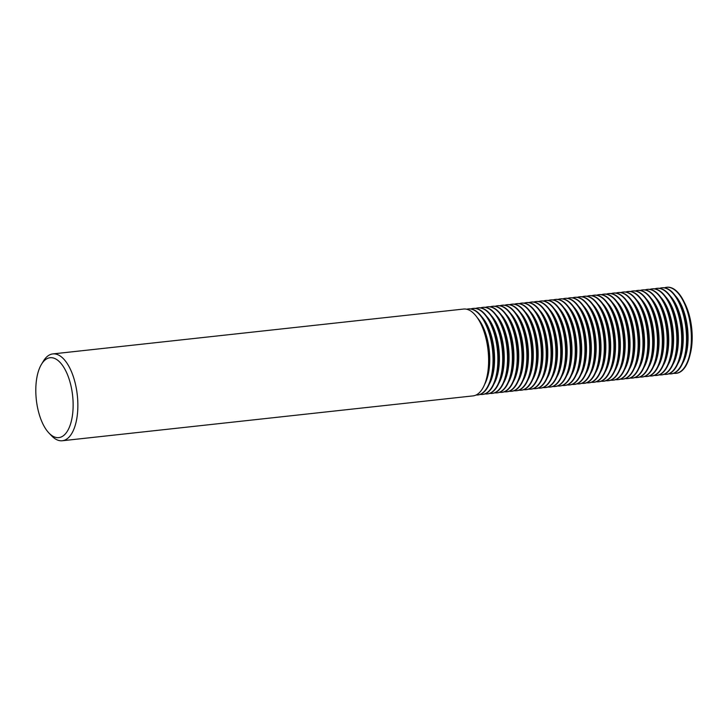 <?xml version="1.0" encoding="UTF-8"?>
<svg xmlns="http://www.w3.org/2000/svg" width="728" height="728" viewBox="0 0 728 728"><rect width="100%" height="100%" fill="white"/><g stroke="black" fill="none" stroke-linecap="round" stroke-linejoin="round"><path stroke-width="1.09" d="M41.46 364.328L43.416 361.088A43.68 19.847 83.8 0 1 52.825 353.917A43.68 19.847 83.8 0 1 77.204 415.879A43.68 19.847 83.8 0 1 62.308 440.749A43.68 19.847 83.8 0 1 51.579 435.781L48.958 433.042A40.186 18.264 -96.2 0 0 72.536 414.733A40.186 18.264 -96.2 0 0 63.855 367.422A40.186 18.264 -96.2 0 0 41.46 364.328A40.186 18.264 -96.2 0 0 36.4 380.617A40.186 18.264 -96.2 0 0 48.958 433.042M62.308 440.749L473.064 395.886A43.68 19.847 -96.2 0 0 487.969 371.016A43.68 19.847 -96.2 0 0 488.079 370.115A43.68 19.847 -96.2 0 0 483.801 330.976A43.68 19.847 -96.2 0 0 463.581 309.054L52.825 353.917M484.62 384.402A39.876 18.127 -96.2 0 0 489.152 369.087A39.876 18.127 -96.2 0 0 477.34 317.772M476.103 395.013A43.27 19.665 -96.2 0 0 477.632 394.976A43.27 19.665 -96.2 0 0 492.392 370.334A43.27 19.665 -96.2 0 0 468.231 308.954A43.27 19.665 -96.2 0 0 466.739 309.254M488.079 370.115L488.279 368.368A39.876 18.127 -96.2 0 0 484.384 332.641L483.801 330.976M489.125 384.448A39.876 18.127 -96.2 0 0 493.984 368.559A39.876 18.127 -96.2 0 0 481.736 316.753M480.234 394.421A43.27 19.665 -96.2 0 0 482.464 394.449A43.27 19.665 -96.2 0 0 497.224 369.806A43.27 19.665 -96.2 0 0 473.073 308.426A43.27 19.665 -96.2 0 0 470.898 308.945M477.85 394.949A43.27 19.665 -96.2 0 0 478.069 394.931A43.27 19.665 -96.2 0 0 492.829 370.288A43.27 19.665 -96.2 0 0 492.938 369.396L493.12 367.84A39.876 18.127 -96.2 0 0 489.216 332.114L488.706 330.63A43.27 19.665 -96.2 0 0 468.677 308.909A43.27 19.665 -96.2 0 0 468.45 308.936M492.938 369.396A43.27 19.665 -96.2 0 0 488.706 330.63M493.966 383.92A39.876 18.127 -96.2 0 0 498.826 368.031A39.876 18.127 -96.2 0 0 486.577 316.225M485.075 393.894A43.27 19.665 -96.2 0 0 487.305 393.921A43.27 19.665 -96.2 0 0 502.065 369.278A43.27 19.665 -96.2 0 0 477.905 307.899A43.27 19.665 -96.2 0 0 475.739 308.417M482.682 394.421A43.27 19.665 -96.2 0 0 482.91 394.403A43.27 19.665 -96.2 0 0 497.67 369.76A43.27 19.665 -96.2 0 0 497.779 368.869L497.961 367.312A39.876 18.127 -96.2 0 0 494.057 331.586L493.539 330.103A43.27 19.665 -96.2 0 0 473.509 308.381A43.27 19.665 -96.2 0 0 473.291 308.408M497.779 368.869A43.27 19.665 -96.2 0 0 493.539 330.103M498.807 383.392A39.876 18.127 -96.2 0 0 503.658 367.494A39.876 18.127 -96.2 0 0 491.409 315.697M489.917 393.366A43.27 19.665 -96.2 0 0 492.137 393.393A43.27 19.665 -96.2 0 0 506.897 368.75A43.27 19.665 -96.2 0 0 482.746 307.371A43.27 19.665 -96.2 0 0 480.58 307.88M487.523 393.894A43.27 19.665 -96.2 0 0 487.742 393.875A43.27 19.665 -96.2 0 0 502.502 369.233A43.27 19.665 -96.2 0 0 502.611 368.341L502.793 366.785A39.876 18.127 -96.2 0 0 498.889 331.058L498.38 329.575A43.27 19.665 -96.2 0 0 478.351 307.853A43.27 19.665 -96.2 0 0 478.132 307.88M502.611 368.341A43.27 19.665 -96.2 0 0 498.38 329.575M503.64 382.864A39.876 18.127 -96.2 0 0 508.499 366.967A39.876 18.127 -96.2 0 0 496.25 315.169M494.749 392.829A43.27 19.665 -96.2 0 0 496.978 392.865A43.27 19.665 -96.2 0 0 511.739 368.222A43.27 19.665 -96.2 0 0 487.587 306.843A43.27 19.665 -96.2 0 0 485.412 307.353M492.365 393.366A43.27 19.665 -96.2 0 0 492.583 393.348A43.27 19.665 -96.2 0 0 507.343 368.705A43.27 19.665 -96.2 0 0 507.452 367.813L507.634 366.257A39.876 18.127 -96.2 0 0 503.73 330.521L503.221 329.047A43.27 19.665 -96.2 0 0 483.183 307.325A43.27 19.665 -96.2 0 0 482.964 307.353M507.452 367.813A43.27 19.665 -96.2 0 0 503.221 329.047M508.481 382.337A39.876 18.127 -96.2 0 0 513.34 366.439A39.876 18.127 -96.2 0 0 501.082 314.642M499.59 392.301A43.27 19.665 -96.2 0 0 501.82 392.337A43.27 19.665 -96.2 0 0 516.58 367.695A43.27 19.665 -96.2 0 0 492.419 306.315A43.27 19.665 -96.2 0 0 490.253 306.825M497.197 392.838A43.27 19.665 -96.2 0 0 497.415 392.82A43.27 19.665 -96.2 0 0 512.175 368.177A43.27 19.665 -96.2 0 0 512.285 367.285L512.466 365.729A39.876 18.127 -96.2 0 0 508.572 329.993L508.053 328.519A43.27 19.665 -96.2 0 0 488.024 306.797A43.27 19.665 -96.2 0 0 487.805 306.825M512.285 367.285A43.27 19.665 -96.2 0 0 508.053 328.519M513.313 381.809A39.876 18.127 -96.2 0 0 518.172 365.911A39.876 18.127 -96.2 0 0 505.924 314.114M504.422 391.773A43.27 19.665 -96.2 0 0 506.652 391.81A43.27 19.665 -96.2 0 0 521.412 367.167A43.27 19.665 -96.2 0 0 497.26 305.787A43.27 19.665 -96.2 0 0 495.085 306.297M502.038 392.31A43.27 19.665 -96.2 0 0 502.256 392.292A43.27 19.665 -96.2 0 0 517.016 367.649A43.27 19.665 -96.2 0 0 517.126 366.757L517.308 365.201A39.876 18.127 -96.2 0 0 513.404 329.466L512.894 327.991A43.27 19.665 -96.2 0 0 492.865 306.27A43.27 19.665 -96.2 0 0 492.638 306.297M517.126 366.757A43.27 19.665 -96.2 0 0 512.894 327.991M518.154 381.281A39.876 18.127 -96.2 0 0 523.013 365.383A39.876 18.127 -96.2 0 0 510.756 313.586M509.263 391.245A43.27 19.665 -96.2 0 0 511.493 391.282A43.27 19.665 -96.2 0 0 526.253 366.639A43.27 19.665 -96.2 0 0 502.093 305.26A43.27 19.665 -96.2 0 0 499.927 305.769M506.87 391.782A43.27 19.665 -96.2 0 0 507.098 391.764A43.27 19.665 -96.2 0 0 521.858 367.112A43.27 19.665 -96.2 0 0 521.967 366.23L522.149 364.673A39.876 18.127 -96.2 0 0 518.245 328.938L517.726 327.464A43.27 19.665 -96.2 0 0 497.697 305.742A43.27 19.665 -96.2 0 0 497.479 305.769M521.967 366.23A43.27 19.665 -96.2 0 0 517.726 327.464M522.995 380.753A39.876 18.127 -96.2 0 0 527.846 364.855A39.876 18.127 -96.2 0 0 515.597 313.058M514.105 390.718A43.27 19.665 -96.2 0 0 516.325 390.754A43.27 19.665 -96.2 0 0 531.085 366.111A43.27 19.665 -96.2 0 0 506.934 304.732A43.27 19.665 -96.2 0 0 504.768 305.241M511.711 391.255A43.27 19.665 -96.2 0 0 511.93 391.236A43.27 19.665 -96.2 0 0 526.69 366.584A43.27 19.665 -96.2 0 0 526.799 365.702L526.981 364.146A39.876 18.127 -96.2 0 0 523.077 328.41L522.567 326.936A43.27 19.665 -96.2 0 0 502.538 305.214A43.27 19.665 -96.2 0 0 502.32 305.241M526.799 365.702A43.27 19.665 -96.2 0 0 522.567 326.936M527.827 380.225A39.876 18.127 -96.2 0 0 532.687 364.328A39.876 18.127 -96.2 0 0 520.438 312.53M518.937 390.19A43.27 19.665 -96.2 0 0 521.166 390.226A43.27 19.665 -96.2 0 0 535.926 365.583A43.27 19.665 -96.2 0 0 511.775 304.204A43.27 19.665 -96.2 0 0 509.6 304.714M516.552 390.727A43.27 19.665 -96.2 0 0 516.771 390.709A43.27 19.665 -96.2 0 0 531.531 366.057A43.27 19.665 -96.2 0 0 531.64 365.174L531.822 363.618A39.876 18.127 -96.2 0 0 527.918 327.882L527.4 326.408A43.27 19.665 -96.2 0 0 507.37 304.686A43.27 19.665 -96.2 0 0 507.152 304.704M531.64 365.174A43.27 19.665 -96.2 0 0 527.4 326.408M532.668 379.697A39.876 18.127 -96.2 0 0 537.528 363.8A39.876 18.127 -96.2 0 0 525.27 312.003M523.778 389.662A43.27 19.665 -96.2 0 0 526.007 389.698A43.27 19.665 -96.2 0 0 540.768 365.056A43.27 19.665 -96.2 0 0 516.607 303.676A43.27 19.665 -96.2 0 0 514.441 304.186M521.385 390.199A43.27 19.665 -96.2 0 0 521.603 390.181A43.27 19.665 -96.2 0 0 536.363 365.529A43.27 19.665 -96.2 0 0 536.472 364.646L536.654 363.09A39.876 18.127 -96.2 0 0 532.76 327.354L532.241 325.871A43.27 19.665 -96.2 0 0 512.212 304.149A43.27 19.665 -96.2 0 0 511.993 304.177M536.472 364.646A43.27 19.665 -96.2 0 0 532.241 325.871M537.501 379.17A39.876 18.127 -96.2 0 0 542.36 363.272A39.876 18.127 -96.2 0 0 530.111 311.475M528.61 389.134A43.27 19.665 -96.2 0 0 530.839 389.171A43.27 19.665 -96.2 0 0 545.6 364.519A43.27 19.665 -96.2 0 0 521.448 303.148A43.27 19.665 -96.2 0 0 519.273 303.658M526.226 389.671A43.27 19.665 -96.2 0 0 526.444 389.644A43.27 19.665 -96.2 0 0 541.204 365.001A43.27 19.665 -96.2 0 0 541.314 364.118L541.495 362.562A39.876 18.127 -96.2 0 0 537.592 326.827L537.082 325.343A43.27 19.665 -96.2 0 0 517.044 303.621A43.27 19.665 -96.2 0 0 516.825 303.649M541.314 364.118A43.27 19.665 -96.2 0 0 537.082 325.343M542.342 378.642A39.876 18.127 -96.2 0 0 547.201 362.744A39.876 18.127 -96.2 0 0 534.944 310.947M533.451 388.606A43.27 19.665 -96.2 0 0 535.681 388.643A43.27 19.665 -96.2 0 0 550.441 363.991A43.27 19.665 -96.2 0 0 526.28 302.62A43.27 19.665 -96.2 0 0 524.115 303.13M531.058 389.143A43.27 19.665 -96.2 0 0 531.285 389.116A43.27 19.665 -96.2 0 0 546.036 364.473A43.27 19.665 -96.2 0 0 546.155 363.591L546.337 362.034A39.876 18.127 -96.2 0 0 542.433 326.299L541.914 324.815A43.27 19.665 -96.2 0 0 521.885 303.094A43.27 19.665 -96.2 0 0 521.667 303.121M546.155 363.591A43.27 19.665 -96.2 0 0 541.914 324.815M547.183 378.114A39.876 18.127 -96.2 0 0 552.033 362.216A39.876 18.127 -96.2 0 0 539.785 310.41M538.283 388.079A43.27 19.665 -96.2 0 0 540.513 388.115A43.27 19.665 -96.2 0 0 555.273 363.463A43.27 19.665 -96.2 0 0 531.121 302.093A43.27 19.665 -96.2 0 0 528.956 302.602M535.899 388.615A43.27 19.665 -96.2 0 0 536.117 388.588A43.27 19.665 -96.2 0 0 550.878 363.945A43.27 19.665 -96.2 0 0 550.987 363.063L551.169 361.498A39.876 18.127 -96.2 0 0 547.265 325.771L546.755 324.288A43.27 19.665 -96.2 0 0 526.726 302.566A43.27 19.665 -96.2 0 0 526.508 302.593M550.987 363.063A43.27 19.665 -96.2 0 0 546.755 324.288M552.015 377.586A39.876 18.127 -96.2 0 0 556.875 361.689A39.876 18.127 -96.2 0 0 544.626 309.882M543.124 387.551A43.27 19.665 -96.2 0 0 545.354 387.587A43.27 19.665 -96.2 0 0 560.114 362.935A43.27 19.665 -96.2 0 0 535.963 301.556A43.27 19.665 -96.2 0 0 533.788 302.075M540.731 388.088A43.27 19.665 -96.2 0 0 540.959 388.06A43.27 19.665 -96.2 0 0 555.719 363.418A43.27 19.665 -96.2 0 0 555.828 362.526L556.01 360.97A39.876 18.127 -96.2 0 0 552.106 325.243L551.587 323.76A43.27 19.665 -96.2 0 0 531.558 302.038A43.27 19.665 -96.2 0 0 531.34 302.065M555.828 362.526A43.27 19.665 -96.2 0 0 551.587 323.76M556.856 377.059A39.876 18.127 -96.2 0 0 561.716 361.161A39.876 18.127 -96.2 0 0 549.458 309.354M547.966 387.023A43.27 19.665 -96.2 0 0 550.195 387.05A43.27 19.665 -96.2 0 0 564.946 362.408A43.27 19.665 -96.2 0 0 540.795 301.028A43.27 19.665 -96.2 0 0 538.629 301.547M545.572 387.56A43.27 19.665 -96.2 0 0 545.791 387.533A43.27 19.665 -96.2 0 0 560.551 362.89A43.27 19.665 -96.2 0 0 560.66 361.998L560.842 360.442A39.876 18.127 -96.2 0 0 556.938 324.715L556.429 323.232A43.27 19.665 -96.2 0 0 536.4 301.51A43.27 19.665 -96.2 0 0 536.181 301.538M560.66 361.998A43.27 19.665 -96.2 0 0 556.429 323.232M561.688 376.522A39.876 18.127 -96.2 0 0 566.548 360.633A39.876 18.127 -96.2 0 0 554.299 308.827M552.798 386.495A43.27 19.665 -96.2 0 0 555.027 386.523A43.27 19.665 -96.2 0 0 569.787 361.88A43.27 19.665 -96.2 0 0 545.636 300.5A43.27 19.665 -96.2 0 0 543.461 301.019M550.413 387.032A43.27 19.665 -96.2 0 0 550.632 387.005A43.27 19.665 -96.2 0 0 565.392 362.362A43.27 19.665 -96.2 0 0 565.501 361.47L565.683 359.914A39.876 18.127 -96.2 0 0 561.779 324.188L561.27 322.704A43.27 19.665 -96.2 0 0 541.232 300.983A43.27 19.665 -96.2 0 0 541.013 301.01M565.501 361.47A43.27 19.665 -96.2 0 0 561.27 322.704M566.53 375.994A39.876 18.127 -96.2 0 0 571.389 360.105A39.876 18.127 -96.2 0 0 559.131 308.299M557.639 385.967A43.27 19.665 -96.2 0 0 559.868 385.995A43.27 19.665 -96.2 0 0 574.629 361.352A43.27 19.665 -96.2 0 0 550.468 299.972A43.27 19.665 -96.2 0 0 548.302 300.491M555.246 386.495A43.27 19.665 -96.2 0 0 555.464 386.477A43.27 19.665 -96.2 0 0 570.224 361.834A43.27 19.665 -96.2 0 0 570.333 360.942L570.525 359.386A39.876 18.127 -96.2 0 0 566.621 323.66L566.102 322.176A43.27 19.665 -96.2 0 0 546.073 300.455A43.27 19.665 -96.2 0 0 545.854 300.482M570.333 360.942A43.27 19.665 -96.2 0 0 566.102 322.176M571.362 375.466A39.876 18.127 -96.2 0 0 576.221 359.577A39.876 18.127 -96.2 0 0 563.972 307.771M562.471 385.44A43.27 19.665 -96.2 0 0 564.701 385.467A43.27 19.665 -96.2 0 0 579.461 360.824A43.27 19.665 -96.2 0 0 555.309 299.445A43.27 19.665 -96.2 0 0 553.144 299.963M560.087 385.967A43.27 19.665 -96.2 0 0 560.305 385.949A43.27 19.665 -96.2 0 0 575.065 361.306A43.27 19.665 -96.2 0 0 575.175 360.415L575.357 358.859A39.876 18.127 -96.2 0 0 571.453 323.132L570.943 321.649A43.27 19.665 -96.2 0 0 550.914 299.927A43.27 19.665 -96.2 0 0 550.687 299.954M575.175 360.415A43.27 19.665 -96.2 0 0 570.943 321.649M576.203 374.938A39.876 18.127 -96.2 0 0 581.062 359.05A39.876 18.127 -96.2 0 0 568.814 307.243M567.312 384.912A43.27 19.665 -96.2 0 0 569.542 384.939A43.27 19.665 -96.2 0 0 584.302 360.296A43.27 19.665 -96.2 0 0 560.141 298.917A43.27 19.665 -96.2 0 0 557.976 299.436M564.919 385.44A43.27 19.665 -96.2 0 0 565.146 385.421A43.27 19.665 -96.2 0 0 579.907 360.779A43.27 19.665 -96.2 0 0 580.016 359.887L580.198 358.331A39.876 18.127 -96.2 0 0 576.294 322.604L575.775 321.121A43.27 19.665 -96.2 0 0 555.746 299.399A43.27 19.665 -96.2 0 0 555.528 299.426M580.016 359.887A43.27 19.665 -96.2 0 0 575.775 321.121M581.044 374.41A39.876 18.127 -96.2 0 0 585.904 358.513A39.876 18.127 -96.2 0 0 573.646 306.716M572.153 384.384A43.27 19.665 -96.2 0 0 574.374 384.411A43.27 19.665 -96.2 0 0 589.134 359.769A43.27 19.665 -96.2 0 0 564.983 298.389A43.27 19.665 -96.2 0 0 562.817 298.899M569.76 384.912A43.27 19.665 -96.2 0 0 569.979 384.894A43.27 19.665 -96.2 0 0 584.739 360.251A43.27 19.665 -96.2 0 0 584.848 359.359L585.03 357.803A39.876 18.127 -96.2 0 0 581.126 322.076L580.616 320.593A43.27 19.665 -96.2 0 0 560.587 298.871A43.27 19.665 -96.2 0 0 560.369 298.899M584.848 359.359A43.27 19.665 -96.2 0 0 580.616 320.593M585.876 373.883A39.876 18.127 -96.2 0 0 590.736 357.985A39.876 18.127 -96.2 0 0 578.487 306.188M576.986 383.847A43.27 19.665 -96.2 0 0 579.215 383.884A43.27 19.665 -96.2 0 0 593.975 359.241A43.27 19.665 -96.2 0 0 569.824 297.861A43.27 19.665 -96.2 0 0 567.649 298.371M574.601 384.384A43.27 19.665 -96.2 0 0 574.82 384.366A43.27 19.665 -96.2 0 0 589.58 359.723A43.27 19.665 -96.2 0 0 589.689 358.831L589.871 357.275A39.876 18.127 -96.2 0 0 585.967 321.539L585.458 320.065A43.27 19.665 -96.2 0 0 565.419 298.344A43.27 19.665 -96.2 0 0 565.201 298.371M589.689 358.831A43.27 19.665 -96.2 0 0 585.458 320.065M590.717 373.355A39.876 18.127 -96.2 0 0 595.577 357.457A39.876 18.127 -96.2 0 0 583.319 305.66M581.827 383.319A43.27 19.665 -96.2 0 0 584.056 383.356A43.27 19.665 -96.2 0 0 598.816 358.713A43.27 19.665 -96.2 0 0 574.656 297.333A43.27 19.665 -96.2 0 0 572.49 297.843M579.433 383.856A43.27 19.665 -96.2 0 0 579.652 383.838A43.27 19.665 -96.2 0 0 594.412 359.195A43.27 19.665 -96.2 0 0 594.521 358.303L594.703 356.747A39.876 18.127 -96.2 0 0 590.808 321.012L590.29 319.537A43.27 19.665 -96.2 0 0 570.261 297.816A43.27 19.665 -96.2 0 0 570.042 297.843M594.521 358.303A43.27 19.665 -96.2 0 0 590.29 319.537M595.55 372.827A39.876 18.127 -96.2 0 0 600.409 356.929A39.876 18.127 -96.2 0 0 588.16 305.132M586.659 382.791A43.27 19.665 -96.2 0 0 588.888 382.828A43.27 19.665 -96.2 0 0 603.649 358.185A43.27 19.665 -96.2 0 0 579.497 296.806A43.27 19.665 -96.2 0 0 577.322 297.315M584.275 383.328A43.27 19.665 -96.2 0 0 584.493 383.31A43.27 19.665 -96.2 0 0 599.253 358.667A43.27 19.665 -96.2 0 0 599.362 357.776L599.544 356.219A39.876 18.127 -96.2 0 0 595.64 320.484L595.131 319.01A43.27 19.665 -96.2 0 0 575.102 297.288A43.27 19.665 -96.2 0 0 574.874 297.315M599.362 357.776A43.27 19.665 -96.2 0 0 595.131 319.01M600.391 372.299A39.876 18.127 -96.2 0 0 605.25 356.401A39.876 18.127 -96.2 0 0 593.001 304.604M591.5 382.264A43.27 19.665 -96.2 0 0 593.73 382.3A43.27 19.665 -96.2 0 0 608.49 357.657A43.27 19.665 -96.2 0 0 584.329 296.278A43.27 19.665 -96.2 0 0 582.163 296.787M589.107 382.801A43.27 19.665 -96.2 0 0 589.334 382.782A43.27 19.665 -96.2 0 0 604.094 358.131A43.27 19.665 -96.2 0 0 604.204 357.248L604.386 355.692A39.876 18.127 -96.2 0 0 600.482 319.956L599.963 318.482A43.27 19.665 -96.2 0 0 579.934 296.76A43.27 19.665 -96.2 0 0 579.716 296.787M604.204 357.248A43.27 19.665 -96.2 0 0 599.963 318.482M605.232 371.771A39.876 18.127 -96.2 0 0 610.082 355.874A39.876 18.127 -96.2 0 0 597.834 304.077M596.341 381.736A43.27 19.665 -96.2 0 0 598.562 381.772A43.27 19.665 -96.2 0 0 613.322 357.13A43.27 19.665 -96.2 0 0 589.17 295.75A43.27 19.665 -96.2 0 0 587.005 296.26M593.948 382.273A43.27 19.665 -96.2 0 0 594.166 382.255A43.27 19.665 -96.2 0 0 608.927 357.603A43.27 19.665 -96.2 0 0 609.036 356.72L609.218 355.164A39.876 18.127 -96.2 0 0 605.314 319.428L604.804 317.954A43.27 19.665 -96.2 0 0 584.775 296.232A43.27 19.665 -96.2 0 0 584.557 296.26M609.036 356.72A43.27 19.665 -96.2 0 0 604.804 317.954M610.064 371.244A39.876 18.127 -96.2 0 0 614.923 355.346A39.876 18.127 -96.2 0 0 602.675 303.549M601.173 381.208A43.27 19.665 -96.2 0 0 603.403 381.245A43.27 19.665 -96.2 0 0 618.163 356.602A43.27 19.665 -96.2 0 0 594.012 295.222A43.27 19.665 -96.2 0 0 591.837 295.732M598.789 381.745A43.27 19.665 -96.2 0 0 599.008 381.727A43.27 19.665 -96.2 0 0 613.768 357.075A43.27 19.665 -96.2 0 0 613.877 356.192L614.059 354.636A39.876 18.127 -96.2 0 0 610.155 318.9L609.636 317.417A43.27 19.665 -96.2 0 0 589.607 295.704A43.27 19.665 -96.2 0 0 589.389 295.723M613.877 356.192A43.27 19.665 -96.2 0 0 609.636 317.417M614.905 370.716A39.876 18.127 -96.2 0 0 619.765 354.818A39.876 18.127 -96.2 0 0 607.507 303.021M606.015 380.68A43.27 19.665 -96.2 0 0 608.244 380.717A43.27 19.665 -96.2 0 0 623.004 356.074A43.27 19.665 -96.2 0 0 598.844 294.694A43.27 19.665 -96.2 0 0 596.678 295.204M603.621 381.217A43.27 19.665 -96.2 0 0 603.84 381.199A43.27 19.665 -96.2 0 0 618.6 356.547A43.27 19.665 -96.2 0 0 618.709 355.664L618.891 354.108A39.876 18.127 -96.2 0 0 614.996 318.373L614.478 316.889A43.27 19.665 -96.2 0 0 594.448 295.168A43.27 19.665 -96.2 0 0 594.23 295.195M618.709 355.664A43.27 19.665 -96.2 0 0 614.478 316.889M619.737 370.188A39.876 18.127 -96.2 0 0 624.597 354.29A39.876 18.127 -96.2 0 0 612.348 302.493M610.847 380.153A43.27 19.665 -96.2 0 0 613.076 380.189A43.27 19.665 -96.2 0 0 627.836 355.537A43.27 19.665 -96.2 0 0 603.685 294.167A43.27 19.665 -96.2 0 0 601.51 294.676M608.462 380.689A43.27 19.665 -96.2 0 0 608.681 380.662A43.27 19.665 -96.2 0 0 623.441 356.019A43.27 19.665 -96.2 0 0 623.55 355.137L623.732 353.581A39.876 18.127 -96.2 0 0 619.828 317.845L619.319 316.361A43.27 19.665 -96.2 0 0 599.29 294.64A43.27 19.665 -96.2 0 0 599.062 294.667M623.55 355.137A43.27 19.665 -96.2 0 0 619.319 316.361M624.579 369.66A39.876 18.127 -96.2 0 0 629.438 353.762A39.876 18.127 -96.2 0 0 617.18 301.965M615.688 379.625A43.27 19.665 -96.2 0 0 617.917 379.661A43.27 19.665 -96.2 0 0 632.678 355.009A43.27 19.665 -96.2 0 0 608.517 293.639A43.27 19.665 -96.2 0 0 606.351 294.148M613.295 380.162A43.27 19.665 -96.2 0 0 613.522 380.134A43.27 19.665 -96.2 0 0 628.273 355.491A43.27 19.665 -96.2 0 0 628.391 354.609L628.573 353.053A39.876 18.127 -96.2 0 0 624.67 317.317L624.151 315.834A43.27 19.665 -96.2 0 0 604.122 294.112A43.27 19.665 -96.2 0 0 603.903 294.139M628.391 354.609A43.27 19.665 -96.2 0 0 624.151 315.834M629.42 369.132A39.876 18.127 -96.2 0 0 634.27 353.235A39.876 18.127 -96.2 0 0 622.021 301.428M620.52 379.097A43.27 19.665 -96.2 0 0 622.749 379.133A43.27 19.665 -96.2 0 0 637.51 354.481A43.27 19.665 -96.2 0 0 613.358 293.102A43.27 19.665 -96.2 0 0 611.192 293.621M618.136 379.634A43.27 19.665 -96.2 0 0 618.354 379.606A43.27 19.665 -96.2 0 0 633.114 354.964A43.27 19.665 -96.2 0 0 633.224 354.072L633.405 352.516A39.876 18.127 -96.2 0 0 629.502 316.789L628.992 315.306A43.27 19.665 -96.2 0 0 608.963 293.584A43.27 19.665 -96.2 0 0 608.745 293.611M633.224 354.072A43.27 19.665 -96.2 0 0 628.992 315.306M634.252 368.605A39.876 18.127 -96.2 0 0 639.111 352.707A39.876 18.127 -96.2 0 0 626.863 300.901M625.361 378.569A43.27 19.665 -96.2 0 0 627.591 378.596A43.27 19.665 -96.2 0 0 642.351 353.954A43.27 19.665 -96.2 0 0 618.199 292.574A43.27 19.665 -96.2 0 0 616.025 293.093M622.977 379.106A43.27 19.665 -96.2 0 0 623.195 379.079A43.27 19.665 -96.2 0 0 637.956 354.436A43.27 19.665 -96.2 0 0 638.065 353.544L638.247 351.988A39.876 18.127 -96.2 0 0 634.343 316.261L633.824 314.778A43.27 19.665 -96.2 0 0 613.795 293.056A43.27 19.665 -96.2 0 0 613.577 293.084M638.065 353.544A43.27 19.665 -96.2 0 0 633.824 314.778M639.093 368.077A39.876 18.127 -96.2 0 0 643.952 352.179A39.876 18.127 -96.2 0 0 631.695 300.373M630.202 378.041A43.27 19.665 -96.2 0 0 632.432 378.069A43.27 19.665 -96.2 0 0 647.192 353.426A43.27 19.665 -96.2 0 0 623.032 292.046A43.27 19.665 -96.2 0 0 620.866 292.565M627.809 378.578A43.27 19.665 -96.2 0 0 628.027 378.551A43.27 19.665 -96.2 0 0 642.788 353.908A43.27 19.665 -96.2 0 0 642.897 353.016L643.079 351.46A39.876 18.127 -96.2 0 0 639.184 315.734L638.665 314.25A43.27 19.665 -96.2 0 0 618.636 292.529A43.27 19.665 -96.2 0 0 618.418 292.556M642.897 353.016A43.27 19.665 -96.2 0 0 638.665 314.25M643.925 367.54A39.876 18.127 -96.2 0 0 648.785 351.651A39.876 18.127 -96.2 0 0 636.536 299.845M635.034 377.514A43.27 19.665 -96.2 0 0 637.264 377.541A43.27 19.665 -96.2 0 0 652.024 352.898A43.27 19.665 -96.2 0 0 627.873 291.519A43.27 19.665 -96.2 0 0 625.698 292.037M632.65 378.05A43.27 19.665 -96.2 0 0 632.869 378.023A43.27 19.665 -96.2 0 0 647.629 353.38A43.27 19.665 -96.2 0 0 647.738 352.489L647.92 350.932A39.876 18.127 -96.2 0 0 644.016 315.206L643.506 313.723A43.27 19.665 -96.2 0 0 623.468 292.001A43.27 19.665 -96.2 0 0 623.25 292.028M647.738 352.489A43.27 19.665 -96.2 0 0 643.506 313.723M648.766 367.012A39.876 18.127 -96.2 0 0 653.626 351.124A39.876 18.127 -96.2 0 0 641.368 299.317M639.876 376.986A43.27 19.665 -96.2 0 0 642.105 377.013A43.27 19.665 -96.2 0 0 656.865 352.37A43.27 19.665 -96.2 0 0 632.705 290.991A43.27 19.665 -96.2 0 0 630.539 291.509M637.482 377.514A43.27 19.665 -96.2 0 0 637.71 377.495A43.27 19.665 -96.2 0 0 652.461 352.853A43.27 19.665 -96.2 0 0 652.579 351.961L652.761 350.405A39.876 18.127 -96.2 0 0 648.857 314.678L648.339 313.195A43.27 19.665 -96.2 0 0 628.31 291.473A43.27 19.665 -96.2 0 0 628.091 291.5M652.579 351.961A43.27 19.665 -96.2 0 0 648.339 313.195M653.608 366.484A39.876 18.127 -96.2 0 0 658.458 350.596A39.876 18.127 -96.2 0 0 646.209 298.789M644.708 376.458A43.27 19.665 -96.2 0 0 646.937 376.485A43.27 19.665 -96.2 0 0 661.697 351.842A43.27 19.665 -96.2 0 0 637.546 290.463A43.27 19.665 -96.2 0 0 635.38 290.982M642.324 376.986A43.27 19.665 -96.2 0 0 642.542 376.968A43.27 19.665 -96.2 0 0 657.302 352.325A43.27 19.665 -96.2 0 0 657.411 351.433L657.593 349.877A39.876 18.127 -96.2 0 0 653.689 314.15L653.18 312.667A43.27 19.665 -96.2 0 0 633.151 290.945A43.27 19.665 -96.2 0 0 632.932 290.973M657.411 351.433A43.27 19.665 -96.2 0 0 653.18 312.667M658.44 365.957A39.876 18.127 -96.2 0 0 663.299 350.059A39.876 18.127 -96.2 0 0 651.05 298.262M649.549 375.93A43.27 19.665 -96.2 0 0 651.778 375.957A43.27 19.665 -96.2 0 0 666.539 351.315A43.27 19.665 -96.2 0 0 642.387 289.935A43.27 19.665 -96.2 0 0 640.212 290.454M647.156 376.458A43.27 19.665 -96.2 0 0 647.383 376.44A43.27 19.665 -96.2 0 0 662.143 351.797A43.27 19.665 -96.2 0 0 662.253 350.905L662.435 349.349A39.876 18.127 -96.2 0 0 658.531 313.622L658.012 312.139A43.27 19.665 -96.2 0 0 637.983 290.417A43.27 19.665 -96.2 0 0 637.764 290.445M662.253 350.905A43.27 19.665 -96.2 0 0 658.012 312.139M663.281 365.429A39.876 18.127 -96.2 0 0 668.14 349.531A39.876 18.127 -96.2 0 0 655.883 297.734M654.39 375.402A43.27 19.665 -96.2 0 0 656.62 375.43A43.27 19.665 -96.2 0 0 671.371 350.787A43.27 19.665 -96.2 0 0 647.219 289.407A43.27 19.665 -96.2 0 0 645.054 289.917M651.997 375.93A43.27 19.665 -96.2 0 0 652.215 375.912A43.27 19.665 -96.2 0 0 666.975 351.269A43.27 19.665 -96.2 0 0 667.085 350.377L667.267 348.821A39.876 18.127 -96.2 0 0 663.363 313.086L662.853 311.611A43.27 19.665 -96.2 0 0 642.824 289.89A43.27 19.665 -96.2 0 0 642.606 289.917M667.085 350.377A43.27 19.665 -96.2 0 0 662.853 311.611M668.113 364.901A39.876 18.127 -96.2 0 0 672.972 349.003A39.876 18.127 -96.2 0 0 660.724 297.206M659.222 374.865A43.27 19.665 -96.2 0 0 661.452 374.902A43.27 19.665 -96.2 0 0 676.212 350.259A43.27 19.665 -96.2 0 0 652.06 288.88A43.27 19.665 -96.2 0 0 649.886 289.389M656.838 375.402A43.27 19.665 -96.2 0 0 657.056 375.384A43.27 19.665 -96.2 0 0 671.817 350.741A43.27 19.665 -96.2 0 0 671.926 349.849L672.108 348.293A39.876 18.127 -96.2 0 0 668.204 312.558L667.694 311.084A43.27 19.665 -96.2 0 0 647.656 289.362A43.27 19.665 -96.2 0 0 647.438 289.389M671.926 349.849A43.27 19.665 -96.2 0 0 667.694 311.084M672.954 364.373A39.876 18.127 -96.2 0 0 677.814 348.475A39.876 18.127 -96.2 0 0 665.556 296.678M664.063 374.338A43.27 19.665 -96.2 0 0 666.293 374.374A43.27 19.665 -96.2 0 0 681.053 349.731A43.27 19.665 -96.2 0 0 656.893 288.352A43.27 19.665 -96.2 0 0 654.727 288.861M661.67 374.875A43.27 19.665 -96.2 0 0 661.889 374.856A43.27 19.665 -96.2 0 0 676.649 350.214A43.27 19.665 -96.2 0 0 676.758 349.322L676.949 347.766A39.876 18.127 -96.2 0 0 673.045 312.03L672.526 310.556A43.27 19.665 -96.2 0 0 652.497 288.834A43.27 19.665 -96.2 0 0 652.279 288.861M676.758 349.322A43.27 19.665 -96.2 0 0 672.526 310.556M677.786 363.845A39.876 18.127 -96.2 0 0 682.646 347.948A39.876 18.127 -96.2 0 0 670.397 296.15M668.895 373.81A43.27 19.665 -96.2 0 0 671.125 373.846A43.27 19.665 -96.2 0 0 685.885 349.203A43.27 19.665 -96.2 0 0 661.734 287.824A43.27 19.665 -96.2 0 0 659.568 288.334M666.511 374.347A43.27 19.665 -96.2 0 0 666.73 374.329A43.27 19.665 -96.2 0 0 681.49 349.686A43.27 19.665 -96.2 0 0 681.599 348.794L681.781 347.238A39.876 18.127 -96.2 0 0 677.877 311.502L677.368 310.028A43.27 19.665 -96.2 0 0 657.339 288.306A43.27 19.665 -96.2 0 0 657.111 288.334M681.599 348.794A43.27 19.665 -96.2 0 0 677.368 310.028M673.737 373.282A43.27 19.665 -96.2 0 0 675.966 373.318A43.27 19.665 -96.2 0 0 690.726 348.676A43.27 19.665 -96.2 0 0 666.566 287.296A43.27 19.665 -96.2 0 0 664.4 287.806M676.185 373.291A43.27 19.665 -96.2 0 0 676.403 373.273A43.27 19.665 -96.2 0 0 691.163 348.621A43.27 19.665 -96.2 0 0 691.272 347.738A43.27 19.665 -96.2 0 0 687.041 308.972A43.27 19.665 -96.2 0 0 667.012 287.251A43.27 19.665 -96.2 0 0 666.793 287.278M691.272 347.738L691.454 346.182A39.876 18.127 -96.2 0 0 687.55 310.447L687.041 308.972M684.557 302.803A39.876 18.127 83.8 0 1 691.6 346.974A39.876 18.127 83.8 0 1 690.18 354.299M682.627 363.317A39.876 18.127 -96.2 0 0 687.487 347.42A39.876 18.127 -96.2 0 0 675.238 295.623M671.343 373.819A43.27 19.665 -96.2 0 0 671.571 373.801A43.27 19.665 -96.2 0 0 686.331 349.149A43.27 19.665 -96.2 0 0 686.44 348.266L686.622 346.71A39.876 18.127 -96.2 0 0 682.718 310.974L682.2 309.5A43.27 19.665 -96.2 0 0 662.171 287.778A43.27 19.665 -96.2 0 0 661.952 287.806M686.44 348.266A43.27 19.665 -96.2 0 0 682.2 309.5"/></g></svg>
